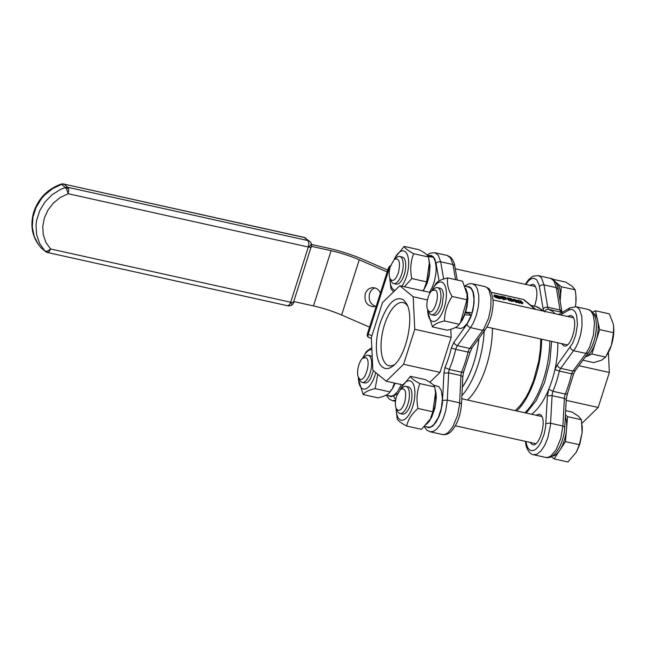 <?xml version="1.0" encoding="UTF-8"?>
<svg xmlns="http://www.w3.org/2000/svg" width="646" height="646" viewBox="0 0 646 646"><rect width="100%" height="100%" fill="white"/><g stroke="black" fill="none" stroke-linecap="round" stroke-linejoin="round"><path stroke-width="0.97" d="M395.19 383.215L392.808 388.149L389.748 392.259M401.344 384.58L397.718 391.428L393.971 395.215L391.21 396.16L386.058 395.15M359.491 378.798L358.538 377.522C356.083 373.21 358.796 360.977 362.842 358.11L366.201 357.787C371.587 361.413 364.465 383.716 359.491 378.798M358.538 377.522L359.87 380.228A13.897 5.871 -77.5 0 0 361.057 381.81A13.897 5.871 -77.5 0 0 362.196 382.384A13.897 5.871 -77.5 0 0 370.578 371.515A13.897 5.871 -77.5 0 0 369.35 355.825A13.897 5.871 -77.5 0 0 368.212 355.252A13.897 5.871 -77.5 0 0 365.2 356.221L362.842 358.11M435.073 388.965L436.01 392.897L436.284 398.178L434.944 408.014L431.681 417.211L429.089 421.523L426.417 424.374M433.305 384.976L438.9 386.704L441.275 390.491L442.437 398.421L441.371 408.183L438.303 417.574L433.942 424.454L431.108 426.699L429.267 427.272L424.543 426.441M402.474 414.078C404.42 414.417 406.382 412.915 408.361 409.556C411.017 404.541 412.205 399.196 411.922 393.527C411.655 390.531 410.872 388.504 409.588 387.455L408.49 386.946M396.135 408.312A20.147 8.511 -77.5 0 0 396.24 410.654A20.147 8.511 -77.5 0 0 403.056 420.118A20.147 8.511 -77.5 0 0 412.818 406.148A20.147 8.511 -77.5 0 0 412.859 383.248A20.147 8.511 -77.5 0 0 401.4 387.406A20.147 8.511 -77.5 0 0 400.318 389.481M435.525 392.849L435.703 395.021A20.147 8.511 102.5 0 1 433.724 410.791A20.147 8.511 102.5 0 1 430.551 418.261L432.844 411.777L435.525 392.849L434.726 386.906C433.983 385.008 430.834 382.577 425.286 379.614L410.436 376.319C411.179 378.217 414.328 380.647 419.876 383.611C416.848 391.371 416.218 399.656 417.994 408.482C411.809 413.803 408.038 419.666 406.665 426.053C401.109 423.09 397.96 420.659 397.217 418.769L396.24 410.654M417.994 408.482L432.844 411.777M419.876 383.611L434.726 386.906M406.665 426.053L421.515 429.348L429.776 419.617M401.4 387.406L410.436 376.319M404.614 402.733C401.715 410.121 398.937 412.091 396.289 408.652C394.981 405.47 395.077 401.295 396.587 396.119L400.601 389.247C405.518 387.608 406.859 392.098 404.614 402.733M396.289 408.652L397.629 411.365A13.897 5.871 -77.5 0 0 399.947 413.513A13.897 5.871 -77.5 0 0 407.925 404.049A13.897 5.871 -77.5 0 0 405.971 386.381A13.897 5.871 -77.5 0 0 402.959 387.35L400.601 389.247M551.313 456.617L554.082 458.902L567.915 461.971L576.361 452.16L579.309 444.69L582.135 432.61L579.85 444.06L576.377 452.127M582.111 425.302L582.175 426.045A22.578 9.537 102.5 0 1 582.135 432.61L581.392 419.73L578.517 416.29L572.073 412.051L565.646 410.622M552.249 456.076A22.578 9.537 -77.5 0 0 559.775 450.262L565.476 441.622L567.559 416.662L565.42 414.902M567.559 416.662L581.392 419.73M554.082 458.902L559.775 450.262A22.578 9.537 -77.5 0 0 564.233 440.596A22.578 9.537 -77.5 0 0 566.518 429.146A22.578 9.537 -77.5 0 0 565.323 416.565M565.476 441.622L579.309 444.69M559.977 446.241A22.578 9.537 -77.5 0 0 562.383 440.184A22.578 9.537 -77.5 0 0 564.822 426.013M464.902 313.06L468.754 313.221L471.241 315.272L464.312 314.707M465.201 312.163L472.073 312.672L473.671 304.742L473.954 299.017L473.082 292.581L471.548 289.166L469.4 287.284L464.999 286.235M465.863 288.552L467.454 293.575L467.817 298.759L467.042 306.567L465.572 312.47M464.684 315.022L462.358 320.036L459.023 324.615M471.241 315.272L467.284 323.371L463.553 327.369L460.768 328.499L455.341 327.506M433.999 315.296C435.945 315.636 437.907 314.134 439.886 310.774L442.082 305.623L443.447 294.746C443.067 290.87 441.929 288.673 440.015 288.164M427.66 309.531A20.147 8.511 -77.5 0 0 427.765 311.873A20.147 8.511 -77.5 0 0 431.148 320.674A20.147 8.511 -77.5 0 0 444.343 307.367A20.147 8.511 -77.5 0 0 442.938 282.803A20.147 8.511 -77.5 0 0 432.925 288.633A20.147 8.511 -77.5 0 0 431.843 290.708M467.082 294.398L467.228 296.239A20.147 8.511 102.5 0 1 462.076 319.487L460.614 322.047L466.921 299.768L467.082 294.398L462.552 281.196L447.702 277.901C446.749 283.562 448.211 289.747 452.063 296.474C447.121 304.105 444.577 312.276 444.44 320.973C438.036 322.419 434.039 324.397 432.44 326.916L427.765 311.873M432.925 288.633L435.711 283.844C437.302 281.333 441.299 279.355 447.702 277.901M452.063 296.474L466.921 299.768M444.44 320.973L459.29 324.268L460.614 322.047M432.44 326.916L447.29 330.211C453.694 328.766 457.691 326.779 459.29 324.268M435.477 290.143C440.863 293.76 433.749 316.072 428.774 311.154L427.813 309.87C425.359 305.566 428.08 293.324 432.126 290.466L435.477 290.143M427.813 309.87L429.154 312.583A13.897 5.871 -77.5 0 0 430.333 314.166A13.897 5.871 -77.5 0 0 431.471 314.739A13.897 5.871 -77.5 0 0 439.861 303.87A13.897 5.871 -77.5 0 0 438.634 288.173A13.897 5.871 -77.5 0 0 437.495 287.607A13.897 5.871 -77.5 0 0 434.483 288.576L432.126 290.466M582.91 360.21L593.731 362.616L601.499 360.242L605.698 357.077L611.374 345.279A22.578 9.537 102.5 0 1 607.918 353.314L607.264 354.468M613.684 327.11A22.578 9.537 102.5 0 1 613.7 327.264A22.578 9.537 102.5 0 1 611.374 345.279L613.474 332.69L613.676 326.973L613.175 323.662L609.299 313.843L595.467 310.774L592.527 312.131M585.203 357.085L591.865 354.008L605.698 357.077M585.252 357.028L585.882 356.778A22.578 9.537 -77.5 0 0 595.757 341.815A22.578 9.537 -77.5 0 0 597.558 320.198A22.578 9.537 -77.5 0 0 594.425 314.045A22.578 9.537 -77.5 0 0 593.504 313.447M591.865 354.008L599.649 329.621L595.467 310.774M599.649 329.621L613.474 332.69M591.502 347.459A22.578 9.537 -77.5 0 0 596.347 325.632M429.477 292.315L432.311 287.115L434.306 281.583L435.913 273.654L436.203 267.928L435.331 261.485L433.805 258.053L433.151 257.245L428.209 256.47M427.547 255.574L432.158 256.422L431.956 257.051M428.839 259.054L430.034 265.853L429.275 275.487L427.168 283.263L423.332 290.95M427.071 255.065L432.158 256.422M396.24 284.159C398.186 284.506 400.157 283.005 402.135 279.645C404.784 274.631 405.971 269.285 405.688 263.616C405.422 260.613 404.646 258.594 403.354 257.544L402.264 257.035M389.909 278.402A20.147 8.511 -77.5 0 0 390.006 280.744A20.147 8.511 -77.5 0 0 395.126 290.312M401.812 286.178A20.147 8.511 -77.5 0 0 406.584 276.238A20.147 8.511 -77.5 0 0 406.625 253.337A20.147 8.511 -77.5 0 0 395.166 257.496A20.147 8.511 -77.5 0 0 394.084 259.571M429.299 262.938L429.477 265.11A20.147 8.511 102.5 0 1 427.49 280.873A20.147 8.511 102.5 0 1 424.317 288.35L426.61 281.858L429.299 262.938L428.5 256.995C427.757 255.097 424.608 252.667 419.052 249.703L404.202 246.409C404.945 248.306 408.094 250.737 413.65 253.7C410.614 261.452 409.984 269.745 411.76 278.563L404.444 286.759M395.166 257.496L404.202 246.409M422.855 290.845L423.542 289.707M393.575 291.83L390.983 288.851L390.006 280.744M413.65 253.7L428.5 256.995M411.76 278.563L426.61 281.858M390.354 266.2L394.367 259.329C399.293 257.689 400.625 262.187 398.388 272.822C395.481 280.211 392.711 282.181 390.063 278.741C388.747 275.559 388.852 271.385 390.354 266.2M390.063 278.741L391.395 281.446A13.897 5.871 -77.5 0 0 393.721 283.602A13.897 5.871 -77.5 0 0 401.699 274.13A13.897 5.871 -77.5 0 0 399.737 256.47A13.897 5.871 -77.5 0 0 396.725 257.439L394.367 259.329M575.885 295.392L575.941 296.134A22.578 9.537 102.5 0 1 575.901 302.699L575.885 295.392L575.158 289.82L572.283 286.372L565.839 282.14L552.637 279.209M575.376 306.656L575.901 302.699L575.416 306.656M560.139 301.052L561.326 286.751L575.158 289.82M560.114 300.931L560.284 299.235A22.578 9.537 -77.5 0 0 556.666 282.908A22.578 9.537 -77.5 0 0 555.754 282.31M561.326 286.751L555.52 281.963M511.454 299.55L510.017 299.243L512.06 299.881L511.454 299.55L511.317 299.994M510.187 298.573L508.959 298.299L510.082 298.904M499.6 296.425L495.781 295.48L497.291 296.724L501.159 297.491L499.277 297.604L496.572 296.772L494.602 295.69L494.408 294.98L499.657 296.28L499.326 297.289M499.188 296.369L498.914 297.225M501.304 297.709L500.618 298.807L496.265 297.741L494.295 296.667L494.408 294.98M494.295 296.667L494.101 295.957M501.328 297.628L501.013 298.597M499.6 297.289L500.262 297.192M510.211 299.897L507.675 297.822L510.816 298.517L513.433 300.196L510.211 299.897L509.904 300.875L508.475 300.156L508.709 298.67M513.118 301.173L509.904 300.875M513.433 300.196L513.134 301.569M511.907 299.082L511.955 299.486M508.402 299.639L507.336 299.106L507.675 297.822M513.263 300.115L513.57 299.058L516.033 301.173L517.357 301.472L517.05 302.441L516.404 302.417L513.627 300.414M517.357 301.472L516.259 300.56M522.218 302.667L521.911 303.636L522.864 302.691L520.062 301.335L519.949 302.158L516.356 300.64M519.336 302.021L519.021 302.998L517.22 302.07M519.021 302.998L519.965 303.119L520.272 302.142M520.175 302.498L521.911 303.636M522.549 303.668L522.84 302.772M522.864 302.691L520.401 300.656L518.439 300.107M513.57 299.058L518.399 301.06L518.116 300.124L517.882 300.842M506.44 298.315L503.008 297.265L505.463 297.515L504.978 297.12L501.102 296.256L503.274 298.347L504.704 298.662L504.389 299.639L503.646 299.591L501.248 297.903M504.704 298.662L503.88 297.984M504.623 299.074L506.125 299.373L506.44 298.395L505.842 299.34M504.098 298.161L506.149 298.371M505.753 297.459L505.342 297.895M500.505 297.289L501.102 296.256M540.799 338.988L540.379 349.236L538.74 361.162L533.515 380.68L529.139 391.258L525.82 397.508L520.426 405.365L515.274 410.638M541.614 339.174A57.316 24.201 102.5 0 1 516.711 410.953M492.43 328.257A57.316 24.201 102.5 0 1 467.518 400.044M491.194 292.38L523.3 299.421L535.106 309.264M608.395 352.458L609.356 372.476L598.188 407.465L581.917 423.348M557.813 342.768A53.844 22.739 102.5 0 1 554.914 369.569A53.844 22.739 102.5 0 1 548.777 389.207A53.844 22.739 102.5 0 1 531.513 414.239M567.454 316.435L570.781 315.393L572.057 316.039C578.832 320.44 571.258 348.557 564.006 345.917L561.431 343.567M535.93 415.217L539.257 414.175L540.532 414.821C547.307 419.222 539.733 447.331 532.482 444.698L529.906 442.348M529.696 285.306L533.023 284.264L534.307 284.91C537.69 289.214 537.755 296.296 534.508 306.156M566.195 400.367L598.188 407.465M578.856 365.709L609.356 372.476M555.035 313.681L552.71 311.38L548.511 309.272C546.581 309.054 545.232 309.943 544.481 311.929M525.368 441.339L525.796 443.891C525.529 445.247 528.63 454.453 533.491 454.703L536.923 454.235L540.936 451.029L544.723 445.36L547.824 437.915L550.449 425.326L552.088 395.651A6.944 2.931 102.5 0 1 552.952 391.315L548.777 389.207L547.404 395.909L545.579 427.111L544.069 434.395L540.847 442.583L538.441 446.418L535.857 449.132L534.121 450.23L531.642 450.706L530.132 450.246L528.194 448.405L526.765 445.304L525.957 441.468M567.22 393.293C567.705 394.125 567.051 394.375 565.25 394.044L552.952 391.315A57.316 24.201 -77.5 0 0 559.315 371.046L554.914 369.569L557.175 365.006L572.566 343.438L575.715 335.169L577.467 324.308L576.587 315.103L575.206 311.905L573.309 309.951L571.823 309.41L569.352 309.773L560.518 314.901M525.771 284.434L528.783 280.598L531.383 278.733L533.871 278.256L536.721 279.799L539.087 284.934L543.076 308.651L545.071 307.359L547.703 307.221A6.944 2.931 102.5 0 0 548.511 309.272L562.117 312.422M573.357 373.654C573.987 374.091 573.406 374.131 571.605 373.776L559.315 371.046A6.944 2.931 102.5 0 1 560.696 368.365L575.578 347.806L578.105 342.558L580.657 334.475L582.022 326.02L581.812 316.451L579.535 309.587L577.984 307.787L575.925 306.753L588.223 309.482L590.42 310.637L592.439 313.399L593.432 316.023L594.449 322.774L593.416 335.088L589.604 347.136L585.987 353.443L572.994 371.087L575.344 370.481L573.632 373.929L567.382 393.874L566.243 399.511L564.757 427.119C564.136 442.785 554.744 459.984 545.781 457.433L548.228 457.336L551.224 455.696L556.117 449.705L560.752 438.594L562.9 425.989L564.757 427.119M561.019 312.05L560.809 311.994A6.944 2.931 -77.5 0 1 560.001 309.951L561.447 310.686L562.303 312.882M394.617 364.554A32.365 13.663 102.5 0 1 389.094 365.757A32.365 13.663 102.5 0 1 386.445 364.425A32.365 13.663 102.5 0 1 383.579 327.877A32.365 13.663 102.5 0 1 403.112 302.57A32.365 13.663 102.5 0 1 405.761 303.903A32.365 13.663 102.5 0 1 407.61 305.994M403.726 299.97C395.312 295.537 387.471 303.192 380.219 322.919C374.325 340.684 375.342 361.808 382.335 366.993C385.452 369.455 389.021 369.116 393.043 365.967C405.946 356.834 414.611 317.784 406.778 304.048L403.726 299.97M372.863 370.198L386.235 381.229L403.589 364.287L414.756 329.298L413.19 296.764L399.817 285.734L382.472 302.675L371.305 337.664L372.863 370.198M478.969 338.294C476.627 357.755 471.063 374.091 462.294 387.301A53.844 22.739 102.5 0 0 478.969 338.294M430.341 292.509L399.817 285.734M427.434 299.922L413.19 296.764M450.795 329.274L451.183 337.382L414.756 329.298M451.183 337.382L440.015 372.371L403.589 364.287M440.015 372.371L429.848 382.295M402.854 384.919L386.235 381.229M463.4 371.62C463.933 372.362 463.295 372.556 461.502 372.201A57.316 24.201 102.5 0 0 468.035 352.078L455.737 349.349A6.944 2.931 102.5 0 1 457.425 345.691L470.506 327.643L482.804 330.372L485.154 329.759C489.402 323.557 491.977 315.967 492.882 306.979C494.303 297.2 489.902 288.496 488.158 288.164L484.928 286.566L487.036 287.64L489.079 290.353L491.008 297.798L490.831 307.69L488.586 318.203L483.757 328.967L469.715 348.42A6.944 2.931 -77.5 0 0 468.035 352.078L469.739 352.151M470.03 352.336L472.073 347.806L469.715 348.42L457.425 345.691L455.115 344.431L453.888 342.356L451.296 348.057L455.737 349.349A57.316 24.201 -77.5 0 1 449.204 369.472L461.502 372.201A6.944 2.931 -77.5 0 0 460.953 375.576L462.811 376.723L463.602 372.104L470.03 352.336M451.296 348.057A53.844 22.739 102.5 0 1 444.957 367.534L449.204 369.472A6.944 2.931 102.5 0 0 448.655 372.847L443.972 373.146L442.316 403.992L440.83 411.276L439.062 416.412L436.066 422.193L432.658 426.134L429.243 427.773L426.037 426.772M469.602 312.599L469.246 313.633M364.715 382.941C366.662 383.288 368.632 381.778 370.61 378.427L373.485 370.707M372.217 356.673L370.739 355.809M358.385 377.183A20.147 8.511 -77.5 0 0 358.482 379.517A20.147 8.511 -77.5 0 0 361.865 388.319A20.147 8.511 -77.5 0 0 375.746 372.58M371.878 349.672A20.147 8.511 -77.5 0 0 363.641 356.277A20.147 8.511 -77.5 0 0 362.559 358.352M394.73 383.11A20.147 8.511 102.5 0 1 392.792 387.132L394.545 383.07M363.641 356.277L366.427 351.489L371.781 347.605M377.765 374.244L375.156 388.626C368.753 390.071 364.756 392.049 363.165 394.561L358.482 379.517M363.165 394.561L378.015 397.855C384.418 396.41 388.416 394.431 390.006 391.92L391.331 389.691M375.156 388.626L390.006 391.92M387.737 270.117L363.569 259.635A41.683 7.946 17.7 0 0 327.998 248.137L311.582 244.495M311.598 246.368L331.099 250.696A33.003 6.29 -162.3 0 1 359.257 259.805L387.164 271.901M374.858 287.914C372.306 288.883 370.546 290.805 369.569 293.68C368.285 299.93 370.279 304.153 375.552 306.357M369.544 327.134L341.637 315.03A33.003 6.29 17.7 0 0 313.471 305.921L294.019 301.609M376.263 306.059L373.412 306.761C366.767 305.711 364.053 301.407 365.256 293.841C366.645 290.046 369.116 287.995 372.685 287.672C376.158 287.704 378.742 289.473 380.446 292.977M293.413 302.506L311.041 247.281M46.003 251.859L45.042 251.124L47.433 251.124L50.566 248.96L49.395 251.407L47.578 252.513L287.712 305.784L289.521 304.686L290.7 302.239C293.389 302.764 294.31 302.594 293.454 301.722M311.073 246.497C311.929 247.37 311.017 247.539 308.328 247.006L308.877 243.114L308.021 240.603L309.781 241.451L303.87 237.316A5.208 5.208 0 0 1 306.051 238.382M41.134 247.854L41.223 247.959C32.243 237.833 29.764 225.785 33.802 211.815C38.574 198.233 47.634 189.012 60.982 184.175A5.208 5.208 0 0 1 63.736 184.037L304.29 237.526L308.021 240.603L67.887 187.324L68.751 189.835L68.193 193.727L66.958 189.94L65.359 187.469L67.887 187.324L64.164 184.247L60.942 184.191M41.667 248.371A5.208 5.208 0 0 1 41.223 247.959L45.39 251.439A5.208 5.208 0 0 0 47.578 252.513M371.345 338.472L368.608 337.285A3.472 1.591 -66.6 0 1 368.268 334.16L371.918 335.742M367.711 333.514L368.268 334.16L389.005 269.188L389.554 269.422M390.103 267.048A3.472 1.591 -66.6 0 0 389.005 269.188L388.448 268.542M388.254 268.744L388.214 268.623C388.852 266.733 389.845 265.781 391.177 265.764M510.623 299.292L510.493 299.696M496.831 295.577L496.58 296.369M497.929 295.9L497.622 296.861M498.526 296.159L498.244 297.063M496.572 296.772L496.265 297.741M499.277 297.604L498.97 298.581M512.028 300.422L511.721 301.399M508.232 298.468L507.926 299.445M508.62 298.969L508.337 299.865M517.333 301.553L517.05 302.441M518.714 301.795L518.407 302.772M520.264 302.183L519.965 303.119L520.28 302.166M520.434 301.48L520.24 302.086M521.54 302.393L521.225 303.37M513.57 299.146L513.271 300.083M516.033 301.173L515.726 302.15M516.719 301.44L516.404 302.417M504.679 298.743L504.389 299.639M505.721 297.548L505.592 297.951M503.274 298.347L502.968 299.316M503.557 298.492L503.242 299.461M503.961 298.613L503.646 299.591M461.882 395.659A57.316 24.201 -77.5 0 0 484.177 331.115M543.181 311.049L541.348 309.297L535.486 306.374A57.316 24.201 102.5 0 1 540.177 308.731A57.316 24.201 102.5 0 1 542.277 310.855M549.762 340.983A57.316 24.201 102.5 0 1 524.851 412.762M543.076 308.651L543.932 311.219M525.271 284.321L528.444 279.823L531.949 276.819L533.41 276.084L538.166 275.616L540.177 276.609L541.614 278.208L543.989 284.894L556.287 287.623L560.001 309.951L547.703 307.221L543.989 284.894L541.356 285.031L539.362 286.323M557.175 365.006L558.394 367.098L560.09 368.18L572.994 371.087A6.944 2.931 -77.5 0 0 571.605 373.776A57.316 24.201 102.5 0 1 565.25 394.044A6.944 2.931 -77.5 0 0 564.386 398.38L562.9 425.989L549.972 423.146L545.918 423.526M566.243 399.511L564.951 398.525L551.458 395.53L547.404 395.909M588.223 309.482C593.246 311.073 595.943 315.975 596.306 324.171C596.444 335.104 593.787 344.657 588.345 352.829L585.987 353.443L573.688 350.713L571.387 349.446L570.176 347.362M575.925 306.753L569.804 307.892L568.496 310.209M538.166 275.616L550.812 278.442L553.913 280.937L556.287 287.623L558.152 289.125L561.875 311.493M525.796 443.891L526.151 442.639M461.478 403.984C460.614 415.531 457.239 424.616 451.336 431.237C448.776 433.918 445.821 435.008 442.494 434.516L445.046 434.378L448.041 432.683L452.927 426.61L457.521 415.443L459.476 404.897L459.613 402.838L447.315 400.108L448.655 372.847L460.953 375.576L459.613 402.838L461.478 403.984L462.811 376.723M454.832 266.055C454.623 265.28 454.364 260.944 450.407 257.035L447.169 255.428L450.545 257.907L452.959 264.513L454.679 265.627L457.255 280.025M443.649 279.015L440.661 261.783L452.959 264.513L455.583 279.653M442.494 434.516L430.196 431.786L433.741 431.262L436.753 429.049L439.7 425.383L443.18 418.681L445.772 410.622L447.315 400.108L442.631 400.407M466.743 286.622L469.206 286.654L471.265 288.108L473.252 292.04L474.043 296.231L474.075 302.95L472.937 310.233L470.756 317.226L466.977 324.308L468.197 326.383L470.506 327.643L473.268 323.048L476.296 315.474L478.25 307.076L478.864 300.818L478.71 295.077L477.321 288.843L475.48 285.653L472.63 283.836C470.91 283.328 468.826 283.739 466.372 285.064L465.322 286.307M444.957 367.534L443.972 373.146M447.169 255.428L434.871 252.699L438.246 255.178L440.661 261.783L438.036 261.929L436.034 263.245L439.102 280.913M386.34 395.215L389.199 399.05L392.437 400.657L395.627 400.294M395.78 399.349L394.246 397.71L393.818 395.78L391.282 396.668L388.335 395.691M466.977 324.308L453.888 342.356M428.984 255.485L431.262 255.469L433.353 256.801L434.984 259.458L436.034 263.245M397.605 393.479L393.818 395.78M313.471 305.921L331.099 250.696M341.637 315.03L359.257 259.805M290.7 302.239L50.566 248.96L45.963 242.5L43.29 234.829L42.741 226.48L44.348 218.009L48.006 209.99L53.457 202.973L60.344 197.426L68.193 193.727L308.328 247.006L290.7 302.239A5.208 0.856 58 0 1 291.596 305.122A5.208 5.208 0 0 0 293.801 302.288M48.216 252.441A5.208 4.538 -111.8 0 1 46.165 251.423M308.328 247.006A5.208 2.261 -27.4 0 0 311.089 243.074A5.208 5.208 0 0 0 309.781 241.451M68.581 188.624A5.208 3.601 166.1 0 0 66.231 188.551M45.042 251.124L41.32 248.048L38.405 244.535L34.173 236.323L32.308 227.012L32.922 217.234L35.974 207.657L41.271 198.911L44.647 195.052L52.584 188.656L61.636 184.393L65.359 187.469L60.732 189.31L52.173 194.68L44.994 201.988L39.705 210.725L36.644 220.31L36.023 225.212L36.66 234.837L39.737 243.671L45.042 251.124M370.812 355.825L368.212 355.252M364.788 382.957L362.196 382.384M368.608 337.285C367.308 336.736 366.928 335.508 367.477 333.602L388.214 268.623M535.809 443.657L455.382 425.811M402.547 414.094L399.947 413.513M541.832 416.525L461.728 398.752M408.571 386.962L405.971 386.381M567.333 344.875L486.906 327.038M434.072 315.313L431.471 314.739M573.357 317.751L492.93 299.905M440.096 288.181L437.495 287.607M535.599 286.614L455.309 268.801M402.337 257.051L399.737 256.47M396.313 284.175L393.721 283.602M494.198 295.125L493.883 296.094M501.32 297.669L501.013 298.646M513.627 300.487L513.32 301.464M512.036 299.276L511.729 300.253M507.498 297.911L507.183 298.88M508.628 298.928L508.313 299.905M517.398 301.529L517.083 302.506M522.897 302.748L522.59 303.725M518.108 300.099L517.801 301.076M513.53 299.082L513.223 300.059M504.744 298.718L504.429 299.696M506.48 298.371L506.173 299.348M505.786 297.523L505.479 298.492M500.779 296.256L500.464 297.233M523.3 299.421L491.154 292.291M535.768 309.41L524.181 299.857M551.611 341.387L549.843 361.978L544.481 382.674L536.269 400.512L526.207 413.06M535.486 306.374L530.842 305.348M569.804 307.892L558.612 314.481M550.465 278.345C555.302 278.579 558.427 287.809 558.16 289.166M533.491 454.703L545.781 457.433M562.149 312.398L560.889 312.018M588.345 352.829L575.344 370.481M484.928 286.566L472.63 283.836M466.372 285.064L464.886 285.96M424.277 426.723L426.958 430.188L430.196 431.786M395.489 401.336L392.437 400.657M485.154 329.759L472.073 347.806M427.054 255.049L430.139 253.159L434.871 252.699M63.736 184.037L303.87 237.316M287.712 305.784A5.208 5.208 0 0 0 291.596 305.122M311.429 247.055A5.208 5.208 0 0 0 311.089 243.074"/></g></svg>
